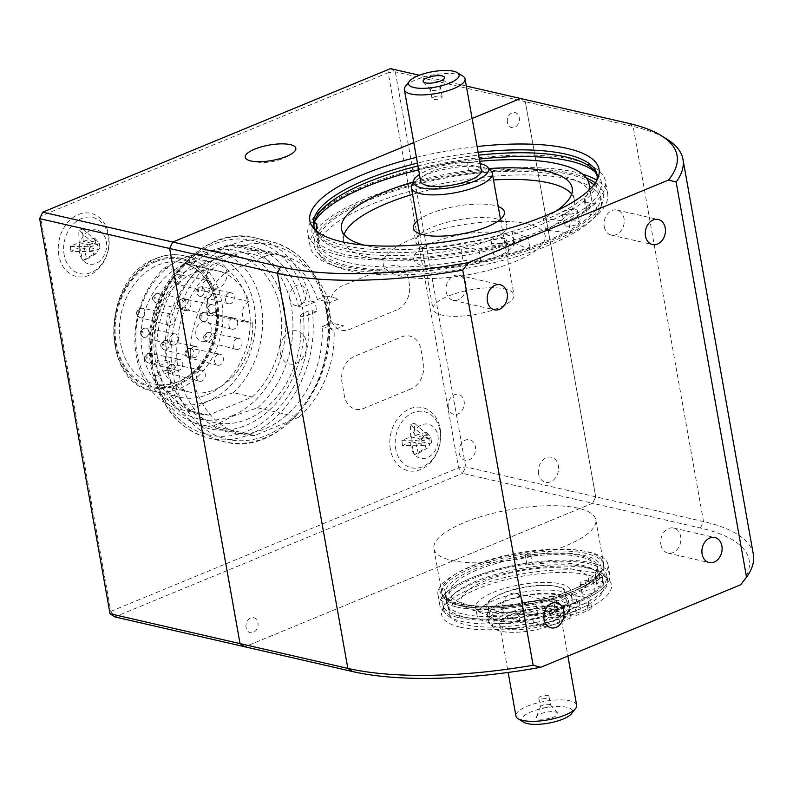 <?xml version="1.0" encoding="UTF-8"?>
<svg xmlns="http://www.w3.org/2000/svg" width="793" height="793" viewBox="0 0 793 793"><rect width="100%" height="100%" fill="white"/><g stroke="black" fill="none" stroke-linecap="round" stroke-linejoin="round"><path stroke-width="0.59" stroke-dasharray="3.96 2.97" d="M585.63 567.134A78.626 23.978 -10.1 0 0 497.479 573.845A78.626 23.978 -10.1 0 0 447.758 605.882A78.626 23.978 -10.1 0 0 464.698 617.053A78.626 23.978 -10.1 0 0 552.85 610.342A78.626 23.978 -10.1 0 0 602.571 578.305A78.626 23.978 -10.1 0 0 585.63 567.134M587.008 574.846A78.626 23.978 -10.1 0 0 498.856 581.547A78.626 23.978 -10.1 0 0 449.135 613.594A78.626 23.978 -10.1 0 0 466.076 624.755A78.626 23.978 -10.1 0 0 554.228 618.054A78.626 23.978 -10.1 0 0 603.949 586.017A78.626 23.978 -10.1 0 0 587.008 574.846M558.153 586.751A41.107 12.539 -10.1 0 0 501.176 593.977A41.107 12.539 -10.1 0 0 494.921 612.85A41.107 12.539 -10.1 0 0 551.908 605.634A41.107 12.539 -10.1 0 0 558.153 586.751M58.831 255.217A32.374 25.059 -77.1 0 1 78.319 214.586A32.374 25.059 -77.1 0 1 108.621 234.669A32.374 25.059 -77.1 0 1 89.133 275.3A32.374 25.059 -77.1 0 1 58.831 255.217M79.478 252.6A17.476 13.521 -77.1 0 1 90.005 230.674A17.476 13.521 -77.1 0 1 106.351 241.508A17.476 13.521 -77.1 0 1 95.834 263.445A17.476 13.521 -77.1 0 1 79.478 252.6M390.394 449.413A32.374 25.059 -77.1 0 1 409.882 408.782A32.374 25.059 -77.1 0 1 440.184 428.864A32.374 25.059 -77.1 0 1 420.696 469.496A32.374 25.059 -77.1 0 1 390.394 449.413M411.052 446.796A17.476 13.521 -77.1 0 1 421.569 424.87A17.476 13.521 -77.1 0 1 437.924 435.704A17.476 13.521 -77.1 0 1 427.407 457.63A17.476 13.521 -77.1 0 1 411.052 446.796M326.141 295.928L338.829 298.842L330.057 302.46L317.378 299.546L326.141 295.928L330.949 322.91L322.176 326.528A92.503 71.598 -77.1 0 1 223.745 430.777A92.503 71.598 -77.1 0 1 197.824 285.272A92.503 71.598 -77.1 0 1 317.378 299.546M322.176 326.528L334.864 329.442L343.637 325.824L330.949 322.91M628.334 123.282L633.141 126.474L525.333 101.692L595.712 496.805L525.333 101.692L520.525 98.501L525.333 101.692L395.33 71.816L388.203 72.718L390.513 68.624L395.33 71.816L465.709 466.918L462.616 473.371L592.619 503.248L595.712 496.805L465.709 466.918L458.582 467.82L462.616 473.371L114.836 616.914L110.812 611.373L40.433 216.261L388.203 72.718L458.582 467.82L110.812 611.373L110.029 613.732M753.35 554.426A231.249 70.508 -10.1 0 0 703.52 521.576L595.712 496.805L592.619 503.248L244.849 646.801L592.619 503.248L700.427 528.029A226.114 68.941 169.9 0 1 741.306 583.965M466.343 86.05L419.319 75.246M472.122 118.484L413.777 142.562L472.122 118.484M451.633 560.373A82.224 25.069 -10.1 0 0 543.82 553.355A82.224 25.069 -10.1 0 0 595.811 519.851A82.224 25.069 -10.1 0 0 578.097 508.174A82.224 25.069 -10.1 0 0 485.911 515.182A82.224 25.069 -10.1 0 0 433.92 548.687A82.224 25.069 -10.1 0 0 451.633 560.373M459.702 605.664A82.224 25.069 -10.1 0 0 551.888 598.656A82.224 25.069 -10.1 0 0 603.879 565.141A82.224 25.069 -10.1 0 0 586.166 553.464A82.224 25.069 -10.1 0 0 493.98 560.482A82.224 25.069 -10.1 0 0 441.988 593.987A82.224 25.069 -10.1 0 0 459.702 605.664M456.54 606.972A86.338 26.328 -10.1 0 0 553.336 599.607A86.338 26.328 -10.1 0 0 607.934 564.428A86.338 26.328 -10.1 0 0 589.328 552.156A86.338 26.328 -10.1 0 0 492.532 559.521A86.338 26.328 -10.1 0 0 437.934 594.7A86.338 26.328 -10.1 0 0 456.54 606.972M458.433 617.569A86.338 26.328 -10.1 0 0 555.219 610.204A86.338 26.328 -10.1 0 0 609.817 575.024A86.338 26.328 -10.1 0 0 591.211 562.762A86.338 26.328 -10.1 0 0 494.426 570.127A86.338 26.328 -10.1 0 0 439.828 605.307A86.338 26.328 -10.1 0 0 458.433 617.569M460.237 627.174A86.219 26.288 -10.1 0 0 564.14 617.658A86.219 26.288 -10.1 0 0 609.103 580.159A86.219 26.288 -10.1 0 0 592.847 572.437A86.219 26.288 -10.1 0 0 503.684 577.8A86.219 26.288 -10.1 0 0 442.266 609.876A86.219 26.288 -10.1 0 0 460.237 627.174M589.705 568.561A83.255 25.386 169.9 0 1 605.406 576.015A83.255 25.386 169.9 0 1 607.646 580.387A83.255 25.386 169.9 0 1 555.001 614.307A83.255 25.386 169.9 0 1 461.655 621.405A83.255 25.386 169.9 0 1 443.723 609.579A83.255 25.386 169.9 0 1 444.308 604.712A83.255 25.386 169.9 0 1 503.605 573.745A83.255 25.386 169.9 0 1 589.705 568.561M460.802 616.587A83.255 25.386 -10.1 0 0 554.138 609.49A83.255 25.386 -10.1 0 0 606.784 575.569A83.255 25.386 -10.1 0 0 588.842 563.744A83.255 25.386 -10.1 0 0 495.506 570.841A83.255 25.386 -10.1 0 0 442.861 604.762A83.255 25.386 -10.1 0 0 460.802 616.587M502.821 609.896A12.847 9.942 102.9 0 0 509.83 618.342A12.847 9.942 102.9 0 0 522.587 601.748A12.847 9.942 102.9 0 0 515.579 593.303A12.847 9.942 102.9 0 0 502.821 609.896M660.906 544.652A12.847 9.942 102.9 0 0 667.904 553.098A12.847 9.942 102.9 0 0 680.662 536.494A12.847 9.942 102.9 0 0 673.663 528.059A12.847 9.942 102.9 0 0 660.906 544.652M604.256 226.639A12.847 9.942 102.9 0 0 611.254 235.085A12.847 9.942 102.9 0 0 624.012 218.481A12.847 9.942 102.9 0 0 617.013 210.036A12.847 9.942 102.9 0 0 604.256 226.639M446.181 291.883A12.847 9.942 102.9 0 0 453.18 300.329A12.847 9.942 102.9 0 0 465.937 283.725A12.847 9.942 102.9 0 0 458.939 275.29A12.847 9.942 102.9 0 0 446.181 291.883M315.872 230.545A143.89 43.873 -10.1 0 0 317.507 232.656A143.89 43.873 -10.1 0 0 344.648 245.552A143.89 43.873 -10.1 0 0 493.454 236.592A143.89 43.873 -10.1 0 0 595.94 183.064A143.89 43.873 -10.1 0 0 596.752 180.517M597.139 176.105A143.89 43.873 169.9 0 1 597.476 177.533A143.89 43.873 169.9 0 1 506.489 236.165A143.89 43.873 169.9 0 1 345.163 248.437A143.89 43.873 169.9 0 1 314.157 227.997A143.89 43.873 169.9 0 1 313.978 226.54M314.365 222.129A146.854 44.775 -10.1 0 0 313.136 224.746A146.854 44.775 -10.1 0 0 343.736 254.196A146.854 44.775 -10.1 0 0 520.714 237.999A146.854 44.775 -10.1 0 0 597.317 174.123A146.854 44.775 -10.1 0 0 595.246 172.091M479.349 159.076A146.854 44.775 -10.1 0 0 418.645 169.89M417.941 165.985A143.89 43.873 169.9 0 1 478.655 155.17M478.139 152.276A143.89 43.873 -10.1 0 0 417.425 163.09M416.404 157.361A146.854 44.775 169.9 0 1 477.118 146.546M700.427 528.029L703.52 521.576L633.141 126.474A231.249 70.508 169.9 0 1 667.032 139.231M280.306 352.835A16.96 13.124 -77.1 0 1 290.516 331.553A16.96 13.124 -77.1 0 1 306.385 342.07A16.96 13.124 -77.1 0 1 296.176 363.353A16.96 13.124 -77.1 0 1 280.306 352.835M246.098 627.659A7.712 5.967 -77.1 0 1 250.747 617.985A7.712 5.967 -77.1 0 1 257.953 622.763A7.712 5.967 -77.1 0 1 253.314 632.437A7.712 5.967 -77.1 0 1 246.098 627.659M507.411 122.538A7.712 5.967 -77.1 0 1 512.05 112.864A7.712 5.967 -77.1 0 1 519.266 117.642A7.712 5.967 -77.1 0 1 514.627 127.316A7.712 5.967 -77.1 0 1 507.411 122.538M459.206 453.309A10.537 8.158 -77.1 0 1 465.55 440.095A10.537 8.158 -77.1 0 1 475.404 446.628A10.537 8.158 -77.1 0 1 469.069 459.851A10.537 8.158 -77.1 0 1 459.206 453.309M289.96 298.674A10.537 8.158 -77.1 0 1 296.304 285.45A10.537 8.158 -77.1 0 1 306.157 291.993A10.537 8.158 -77.1 0 1 299.823 305.206A10.537 8.158 -77.1 0 1 289.96 298.674M448.313 407.632A10.279 7.96 -77.1 0 1 454.498 394.736A10.279 7.96 -77.1 0 1 464.113 401.109A10.279 7.96 -77.1 0 1 457.928 414.005A10.279 7.96 -77.1 0 1 448.313 407.632M396.956 309.865L349.525 329.432A20.559 15.91 -77.1 0 1 330.284 316.685L329.432 311.867A20.559 15.91 -77.1 0 1 341.803 286.075L389.224 266.498A20.559 15.91 -77.1 0 1 408.474 279.245L409.327 284.063A20.559 15.91 -77.1 0 1 396.956 309.865M411.032 388.887L363.61 408.454A20.559 15.91 -77.1 0 1 344.36 395.707L341.961 382.216A20.559 15.91 -77.1 0 1 354.332 356.414L401.764 336.847A20.559 15.91 -77.1 0 1 421.004 349.594L423.403 363.085A20.559 15.91 -77.1 0 1 411.032 388.887M538.586 473.827A12.847 9.942 -77.1 0 1 546.318 457.7A12.847 9.942 -77.1 0 1 558.351 465.669A12.847 9.942 -77.1 0 1 550.61 481.797A12.847 9.942 -77.1 0 1 538.586 473.827M207.023 279.632A12.847 9.942 -77.1 0 1 214.754 263.504A12.847 9.942 -77.1 0 1 226.778 271.474A12.847 9.942 -77.1 0 1 219.046 287.601A12.847 9.942 -77.1 0 1 207.023 279.632M595.295 182.896A146.854 44.775 169.9 0 1 602.452 202.949A146.854 44.775 169.9 0 1 497.845 257.586A146.854 44.775 169.9 0 1 345.966 266.726A146.854 44.775 169.9 0 1 318.271 253.572A146.854 44.775 169.9 0 1 394.864 189.696A146.854 44.775 169.9 0 1 571.842 173.498A146.854 44.775 169.9 0 1 586.384 178.038M349.108 270.601A143.89 43.873 -10.1 0 0 497.915 261.64A143.89 43.873 -10.1 0 0 600.41 208.113A143.89 43.873 -10.1 0 0 570.415 179.258A143.89 43.873 -10.1 0 0 397.015 195.128A143.89 43.873 -10.1 0 0 321.968 257.715A143.89 43.873 -10.1 0 0 349.108 270.601M340.484 255.544A151.086 46.063 -10.1 0 0 509.879 242.658A151.086 46.063 -10.1 0 0 605.416 181.091A151.086 46.063 -10.1 0 0 572.863 159.631A151.086 46.063 -10.1 0 0 403.468 172.517A151.086 46.063 -10.1 0 0 307.932 234.084A151.086 46.063 -10.1 0 0 340.484 255.544M315.713 230.307A151.086 46.063 -10.1 0 0 310.162 246.603A151.086 46.063 -10.1 0 0 342.715 268.074A151.086 46.063 -10.1 0 0 512.109 255.187A151.086 46.063 -10.1 0 0 607.646 193.621A151.086 46.063 -10.1 0 0 596.812 180.229M582.577 174.143A151.086 46.063 -10.1 0 0 575.094 172.15A151.086 46.063 -10.1 0 0 430.549 178.812A151.086 46.063 -10.1 0 0 316.298 229.583M422.431 247.337A46.252 14.105 -10.1 0 0 474.868 245.077A46.252 14.105 -10.1 0 0 506.846 225.49A46.252 14.105 -10.1 0 0 500.195 219.869A46.252 14.105 -10.1 0 0 447.748 222.129A46.252 14.105 -10.1 0 0 415.78 241.716A46.252 14.105 -10.1 0 0 422.431 247.337M417.296 220.96A46.252 14.105 169.9 0 1 455.985 206.309A46.252 14.105 169.9 0 1 497.786 206.378A46.252 14.105 169.9 0 1 498.252 206.547M593.957 184.729A143.89 43.873 169.9 0 1 518.107 251.014A143.89 43.873 169.9 0 1 337.937 262.85A143.89 43.873 169.9 0 1 384.783 194.116A143.89 43.873 169.9 0 1 579.871 177.374A143.89 43.873 169.9 0 1 588.109 180.913M519.455 609.44A38.143 11.627 169.9 0 1 567.253 614.615A38.143 11.627 169.9 0 1 540.489 628.71A38.143 11.627 169.9 0 1 493.444 627.769A38.143 11.627 169.9 0 1 519.455 609.44M540.449 624.636A41.107 12.539 -10.1 0 0 569.295 609.45A41.107 12.539 -10.1 0 0 569.592 607.051A41.107 12.539 -10.1 0 0 517.779 603.879A41.107 12.539 -10.1 0 0 488.637 621.464A41.107 12.539 -10.1 0 0 489.747 623.625A41.107 12.539 -10.1 0 0 540.449 624.636M516.58 597.129A41.107 12.539 169.9 0 1 568.383 600.301A41.107 12.539 169.9 0 1 539.25 617.896A41.107 12.539 169.9 0 1 487.437 614.724A41.107 12.539 169.9 0 1 516.58 597.129M521.467 611.294A30.838 9.397 169.9 0 1 560.324 613.673A30.838 9.397 169.9 0 1 538.477 626.857A30.838 9.397 169.9 0 1 499.62 624.487A30.838 9.397 169.9 0 1 521.467 611.294M576.64 705.215A30.838 9.397 -10.1 0 0 537.773 702.836A30.838 9.397 -10.1 0 0 515.926 716.029M523.608 722.185A25.693 7.831 169.9 0 1 540.053 708.952A25.693 7.831 169.9 0 1 564.943 706.92A25.693 7.831 169.9 0 1 571.545 713.641M550.144 718.19A10.894 3.321 169.9 0 1 536.484 716.713A10.894 3.321 169.9 0 1 544.137 712.689A10.894 3.321 169.9 0 1 557.568 712.966A10.894 3.321 169.9 0 1 550.144 718.19M546.892 707.396A5.135 1.566 169.9 0 1 540.41 706.999A5.135 1.566 169.9 0 1 540.449 706.702A5.135 1.566 169.9 0 1 544.057 704.799A5.135 1.566 169.9 0 1 550.392 704.927A5.135 1.566 169.9 0 1 550.53 705.195A5.135 1.566 169.9 0 1 546.892 707.396M545.297 698.435A5.135 1.566 169.9 0 1 538.814 698.038A5.135 1.566 169.9 0 1 542.462 695.838A5.135 1.566 169.9 0 1 548.934 696.234A5.135 1.566 169.9 0 1 545.297 698.435M480.161 163.636A38.143 11.627 -10.1 0 0 440.492 166.153A38.143 11.627 -10.1 0 0 419.457 174.45M411.686 185.403A41.107 12.539 169.9 0 1 440.531 170.217A41.107 12.539 169.9 0 1 491.234 171.238M405.411 86.397A30.838 9.397 169.9 0 1 426.198 76.445A30.838 9.397 169.9 0 1 462.934 76.148M420.657 181.191A30.838 9.397 169.9 0 1 442.504 167.997A30.838 9.397 169.9 0 1 481.361 170.376M434.088 87.468A5.135 1.566 -10.1 0 0 430.45 89.668A5.135 1.566 -10.1 0 0 430.589 89.936A5.135 1.566 -10.1 0 0 436.923 90.055A5.135 1.566 -10.1 0 0 440.531 88.162A5.135 1.566 -10.1 0 0 440.571 87.864A5.135 1.566 -10.1 0 0 434.088 87.468M435.684 96.429A5.135 1.566 -10.1 0 0 432.046 98.629A5.135 1.566 -10.1 0 0 438.519 99.026A5.135 1.566 -10.1 0 0 442.167 96.825A5.135 1.566 -10.1 0 0 435.684 96.429M462.16 291.646A41.107 12.539 169.9 0 1 513.973 294.818A41.107 12.539 169.9 0 1 484.83 312.402A41.107 12.539 169.9 0 1 433.018 309.23A41.107 12.539 169.9 0 1 462.16 291.646M515.599 588.981A39.055 11.905 169.9 0 1 564.814 591.994A39.055 11.905 169.9 0 1 537.139 608.697A39.055 11.905 169.9 0 1 487.913 605.683A39.055 11.905 169.9 0 1 515.599 588.981M517.145 597.654A39.055 11.905 169.9 0 1 566.361 600.658A39.055 11.905 169.9 0 1 538.685 617.37A39.055 11.905 169.9 0 1 489.459 614.357A39.055 11.905 169.9 0 1 517.145 597.654M185.512 299.655A5.65 4.371 -77.1 0 1 187.634 299.427A5.65 4.371 -77.1 0 1 190.905 304.472A5.65 4.371 -77.1 0 1 187.406 310.261A5.65 4.371 -77.1 0 1 185.106 310.44A5.65 4.371 -77.1 0 1 182.013 305.315A5.65 4.371 -77.1 0 1 185.512 299.655M154.873 298.337A0.714 0.555 -77.1 0 1 154.635 296.998A0.714 0.555 -77.1 0 1 154.873 298.337M205.783 280.732A5.65 4.371 -77.1 0 1 207.905 280.504A5.65 4.371 -77.1 0 1 211.176 285.549A5.65 4.371 -77.1 0 1 207.667 291.328A5.65 4.371 -77.1 0 1 205.367 291.517A5.65 4.371 -77.1 0 1 202.284 286.392A5.65 4.371 -77.1 0 1 205.783 280.732M175.134 279.414A0.714 0.555 -77.1 0 1 174.896 278.075A0.714 0.555 -77.1 0 1 175.134 279.414M210.462 304.978A5.65 4.371 -77.1 0 1 212.583 304.75A5.65 4.371 -77.1 0 1 215.855 309.795A5.65 4.371 -77.1 0 1 212.346 315.574A5.65 4.371 -77.1 0 1 210.046 315.763A5.65 4.371 -77.1 0 1 206.963 310.638A5.65 4.371 -77.1 0 1 210.462 304.978M179.813 303.66A0.714 0.555 -77.1 0 1 179.575 302.321A0.714 0.555 -77.1 0 1 179.813 303.66M228.89 292.974A5.65 4.371 -77.1 0 1 231.011 292.746A5.65 4.371 -77.1 0 1 234.282 297.791A5.65 4.371 -77.1 0 1 230.783 303.57A5.65 4.371 -77.1 0 1 228.483 303.759A5.65 4.371 -77.1 0 1 225.39 298.634A5.65 4.371 -77.1 0 1 228.89 292.974M198.25 291.655A0.714 0.555 -77.1 0 1 198.012 290.317A0.714 0.555 -77.1 0 1 198.25 291.655M232.339 318.389A5.65 4.371 -77.1 0 1 234.46 318.162A5.65 4.371 -77.1 0 1 237.731 323.207A5.65 4.371 -77.1 0 1 234.222 328.986A5.65 4.371 -77.1 0 1 231.923 329.174A5.65 4.371 -77.1 0 1 228.84 324.05A5.65 4.371 -77.1 0 1 232.339 318.389M201.69 317.071A0.714 0.555 -77.1 0 1 201.452 315.733A0.714 0.555 -77.1 0 1 201.69 317.071M236.661 338.601A5.65 4.371 -77.1 0 1 238.782 338.373A5.65 4.371 -77.1 0 1 242.053 343.419A5.65 4.371 -77.1 0 1 238.544 349.207A5.65 4.371 -77.1 0 1 236.245 349.386A5.65 4.371 -77.1 0 1 233.162 344.261A5.65 4.371 -77.1 0 1 236.661 338.601M206.011 337.283A0.714 0.555 -77.1 0 1 205.774 335.945A0.714 0.555 -77.1 0 1 206.011 337.283M218.006 354.441A5.65 4.371 -77.1 0 1 220.127 354.213A5.65 4.371 -77.1 0 1 223.398 359.259A5.65 4.371 -77.1 0 1 219.899 365.038A5.65 4.371 -77.1 0 1 217.599 365.226A5.65 4.371 -77.1 0 1 214.506 360.101A5.65 4.371 -77.1 0 1 218.006 354.441M187.366 353.123A0.714 0.555 -77.1 0 1 187.128 351.785A0.714 0.555 -77.1 0 1 187.366 353.123M199.935 370.48A5.65 4.371 -77.1 0 1 202.056 370.252A5.65 4.371 -77.1 0 1 205.328 375.297A5.65 4.371 -77.1 0 1 201.828 381.076A5.65 4.371 -77.1 0 1 199.519 381.264A5.65 4.371 -77.1 0 1 196.436 376.14A5.65 4.371 -77.1 0 1 199.935 370.48M169.296 369.161A0.714 0.555 -77.1 0 1 169.058 367.823A0.714 0.555 -77.1 0 1 169.296 369.161M193.71 346.65A5.65 4.371 -77.1 0 1 195.831 346.422A5.65 4.371 -77.1 0 1 199.102 351.468A5.65 4.371 -77.1 0 1 195.593 357.256A5.65 4.371 -77.1 0 1 193.294 357.435A5.65 4.371 -77.1 0 1 190.211 352.31A5.65 4.371 -77.1 0 1 193.71 346.65M173.261 334.19A5.65 4.371 -77.1 0 1 175.382 333.962A5.65 4.371 -77.1 0 1 178.653 339.007A5.65 4.371 -77.1 0 1 175.154 344.786A5.65 4.371 -77.1 0 1 172.854 344.975A5.65 4.371 -77.1 0 1 169.761 339.85A5.65 4.371 -77.1 0 1 173.261 334.19M142.621 332.872A0.714 0.555 -77.1 0 1 142.383 331.533A0.714 0.555 -77.1 0 1 142.621 332.872M177.414 359.536A5.65 4.371 -77.1 0 1 179.535 359.308A5.65 4.371 -77.1 0 1 182.806 364.354A5.65 4.371 -77.1 0 1 179.307 370.133A5.65 4.371 -77.1 0 1 177.008 370.321A5.65 4.371 -77.1 0 1 173.915 365.196A5.65 4.371 -77.1 0 1 177.414 359.536M146.774 358.218A0.714 0.555 -77.1 0 1 146.536 356.88A0.714 0.555 -77.1 0 1 146.774 358.218M169.553 314.365A5.65 4.371 -77.1 0 1 171.675 314.137A5.65 4.371 -77.1 0 1 174.946 319.192A5.65 4.371 -77.1 0 1 171.447 324.971A5.65 4.371 -77.1 0 1 169.137 325.16A5.65 4.371 -77.1 0 1 166.054 320.025A5.65 4.371 -77.1 0 1 169.553 314.365M189.923 392.148L154.407 383.99A62.181 48.135 -77.1 0 0 178.722 381.691A62.181 48.135 -77.1 0 0 217.242 314.563L252.759 322.731A62.181 48.135 -77.1 0 1 214.229 389.849A62.181 48.135 -77.1 0 1 189.923 392.148A62.181 48.135 -77.1 0 1 154.952 336.173A62.181 48.135 -77.1 0 1 193.462 273.248A62.181 48.135 -77.1 0 1 217.778 270.948A62.181 48.135 -77.1 0 1 248.982 301.548L213.476 293.39A11.31 8.753 102.9 0 0 206.864 304.909A11.31 8.753 102.9 0 0 213.228 314.831A11.31 8.753 102.9 0 0 217.242 314.563L216.509 311.976A9.248 7.157 -77.1 0 1 216.033 312.194A9.248 7.157 -77.1 0 1 207.379 306.455A9.248 7.157 -77.1 0 1 212.94 294.847A9.248 7.157 -77.1 0 1 213.426 294.669A62.964 48.74 -77.1 0 1 216.509 311.976L216.598 313.572M216.539 312.878C218.303 341.981 200.619 373.106 178.058 381.73C170.029 384.992 162.139 385.735 154.407 383.99A62.181 48.135 -77.1 0 1 119.436 328.005A62.181 48.135 -77.1 0 1 157.946 265.08A62.181 48.135 -77.1 0 1 182.261 262.78C196.634 266.408 206.904 276.727 213.079 293.727L213.426 294.669M184.016 264.604A69.378 53.706 102.9 0 0 141.045 334.815A69.378 53.706 102.9 0 0 180.061 397.263A69.378 53.706 102.9 0 0 207.191 394.696A69.378 53.706 102.9 0 0 250.162 324.496A69.378 53.706 102.9 0 0 211.146 262.037A69.378 53.706 102.9 0 0 184.016 264.604M232.22 415.701A86.338 66.83 -77.1 0 1 151.404 362.153A86.338 66.83 -77.1 0 1 203.385 253.81A86.338 66.83 -77.1 0 1 284.191 307.347A86.338 66.83 -77.1 0 1 232.22 415.701M213.386 426.029L232.617 416.256L257.556 407.8L298.783 417.277L254.612 435.506L213.386 426.029A91.473 70.805 102.9 0 1 200.48 424.632L241.696 434.108A91.473 70.805 -77.1 0 1 190.746 366.029A91.473 70.805 -77.1 0 1 225.599 272.643L269.769 254.414L228.553 244.938L203.613 253.393L184.382 263.167A91.473 70.805 102.9 0 0 149.52 356.553A91.473 70.805 102.9 0 0 200.48 424.632M184.382 263.167L225.599 272.643M254.612 435.506A91.473 70.805 -77.1 0 1 241.696 434.108M269.769 254.414A91.473 70.805 -77.1 0 1 282.685 255.812A91.473 70.805 -77.1 0 1 329.036 302.113L326.597 301.816L325.17 304.829A91.473 70.805 -77.1 0 1 328.778 325.09L331.543 329.62L334.091 330.542A91.473 70.805 -77.1 0 1 298.783 417.277M257.556 407.8A91.473 70.805 102.9 0 0 292.419 314.415A91.473 70.805 102.9 0 0 241.459 246.336A91.473 70.805 102.9 0 0 228.553 244.938M208.638 415.086L189.616 410.715L208.301 400.961L233.34 392.674L252.362 397.045L208.638 415.086A81.193 62.855 102.9 0 1 199.608 413.887A81.193 62.855 102.9 0 1 154.536 354.957A81.193 62.855 102.9 0 1 183.233 272.465L226.957 254.414L207.935 250.043L182.905 258.34L164.21 268.093A81.193 62.855 102.9 0 0 135.514 350.575A81.193 62.855 102.9 0 0 180.586 409.515A81.193 62.855 102.9 0 0 189.616 410.715M208.301 400.961A76.059 58.87 -77.1 0 1 137.11 353.797A76.059 58.87 -77.1 0 1 182.905 258.34A76.059 58.87 -77.1 0 1 254.097 305.513A76.059 58.87 -77.1 0 1 208.301 400.961M164.21 268.093L183.233 272.465M252.362 397.045A81.193 62.855 102.9 0 0 281.059 314.553A81.193 62.855 102.9 0 0 235.987 255.624A81.193 62.855 102.9 0 0 226.957 254.414M233.34 392.674A81.193 62.855 102.9 0 0 262.037 310.182A81.193 62.855 102.9 0 0 216.965 251.252A81.193 62.855 102.9 0 0 207.935 250.043M248.982 301.548A11.31 8.753 102.9 0 0 242.371 313.066A11.31 8.753 102.9 0 0 248.734 322.989A11.31 8.753 102.9 0 0 252.759 322.731M205.565 341.188A10.279 7.96 -77.1 0 1 195.94 334.805A10.279 7.96 -77.1 0 1 202.136 321.908A10.279 7.96 -77.1 0 1 211.751 328.282A10.279 7.96 -77.1 0 1 205.565 341.188M95.467 243.054L99.968 248.169L99.343 243.273L94.833 238.148A56.68 9.873 -100.2 0 0 95.14 240.586A56.68 9.873 -100.2 0 0 95.467 243.054A57.512 15.691 -7.3 0 0 83.889 246.226L98.193 249.517L97.38 252.987L93.386 254.345L94.198 250.866L79.895 247.585A57.512 15.691 -7.3 0 0 70.964 251.361L89.827 251.609L89.193 246.712L93.564 245.969L79.26 242.678A57.512 15.691 -7.3 0 0 70.329 246.454L89.193 246.712M63.896 253.116A28.776 22.273 102.9 0 0 89.797 272.99A28.776 22.273 102.9 0 0 108.631 237.94A28.776 22.273 102.9 0 0 82.72 218.065A28.776 22.273 102.9 0 0 63.896 253.116M70.329 246.454A56.68 48.343 -124.9 0 0 70.597 248.913A56.68 48.343 -124.9 0 0 70.964 251.361M83.889 246.226A57.512 32.86 71.3 0 0 86.833 259.123A56.68 5.333 -22.5 0 1 82.839 260.471A57.512 32.86 71.3 0 1 79.895 247.585M79.26 242.678A57.512 32.86 71.3 0 1 78.963 230.396L91.78 241.895L93.564 245.969M82.958 229.038L95.775 240.537L97.559 244.611L83.255 241.32A57.512 32.86 71.3 0 1 82.958 229.038A56.68 33.137 11.4 0 0 78.963 230.396M91.78 241.895L95.775 240.537M99.343 243.273L97.559 244.611M94.833 238.148A57.512 15.691 -7.3 0 0 83.255 241.32M82.839 260.471L93.386 254.345M86.833 259.123L97.38 252.987M99.968 248.169L98.193 249.517M89.827 251.609L94.198 250.866M573.319 589.298A82.224 25.069 169.9 0 1 489.519 606.179A82.224 25.069 169.9 0 1 441.642 592.054A82.224 25.069 169.9 0 1 471.855 565.974A82.224 25.069 169.9 0 1 555.665 549.093A82.224 25.069 169.9 0 1 603.542 563.218A82.224 25.069 169.9 0 1 573.319 589.298M569.087 591.092A74.512 22.719 169.9 0 1 465.798 604.177A74.512 22.719 169.9 0 1 477.128 569.959A74.512 22.719 169.9 0 1 580.407 556.874A74.512 22.719 169.9 0 1 569.087 591.092M312.224 310.658L316.665 311.679A102.783 79.558 102.9 0 0 315.921 306.812A102.783 79.558 102.9 0 0 314.97 302.034L310.539 301.013A102.783 79.558 102.9 0 0 255.405 237.94A102.783 79.558 102.9 0 0 152.543 365.553L156.984 366.574A102.783 79.558 102.9 0 0 157.728 371.441A102.783 79.558 102.9 0 0 158.669 376.219L154.238 375.198A102.783 79.558 102.9 0 0 209.362 438.271A102.783 79.558 102.9 0 0 312.224 310.658L307.952 311.193L303.134 313.156L300.19 315.981A86.338 66.83 -77.1 0 1 247.218 419.289A86.338 66.83 -77.1 0 1 167.541 370.172L159.522 371.828A93.455 72.341 102.9 0 0 245.86 425.395A93.455 72.341 102.9 0 0 303.134 313.156M326.23 310.697A99.7 77.169 102.9 0 0 233.102 248.467A99.7 77.169 102.9 0 0 172.785 373.384A99.7 77.169 102.9 0 0 265.913 435.625A99.7 77.169 102.9 0 0 326.23 310.697M165.856 360.518A86.338 66.83 -77.1 0 1 218.818 257.21A86.338 66.83 -77.1 0 1 298.495 306.336L301.449 303.511A93.455 72.341 102.9 0 0 215.111 249.944A93.455 72.341 102.9 0 0 157.827 362.183L165.856 360.518L169.652 361.4L156.984 366.574M169.652 361.4A86.338 66.83 102.9 0 0 171.347 371.045L158.669 376.219M157.827 362.183L153.019 364.146L152.543 365.553L151.879 365.107C140.341 296.76 200.381 222.228 255.405 237.94L270.631 241.439A102.783 79.558 -77.1 0 1 326.696 309.29A102.783 79.558 -77.1 0 1 224.578 441.77A102.783 79.558 -77.1 0 1 168.512 373.919A102.783 79.558 -77.1 0 1 270.631 241.439C300.844 249.904 319.757 272.673 327.36 309.726C342.229 378.836 281.198 458.067 224.578 441.77L209.362 438.271C180.705 430.421 162.109 409.257 153.574 374.772L154.238 375.198L154.704 373.79L159.522 371.828M301.449 303.511L306.257 301.548L310.539 301.013M314.97 302.034L302.302 307.208L298.495 306.336M316.665 311.679L303.987 316.853A86.338 66.83 102.9 0 0 302.302 307.208M300.19 315.981L303.987 316.853M171.347 371.045L167.541 370.172M450.265 277.282A82.224 25.069 169.9 0 1 384.367 258.468A82.224 25.069 169.9 0 1 478.189 222.684A82.224 25.069 169.9 0 1 544.087 241.498A82.224 25.069 169.9 0 1 450.265 277.282M455.499 267.043A51.386 15.672 169.9 0 1 414.313 255.287A51.386 15.672 169.9 0 1 472.955 232.924A51.386 15.672 169.9 0 1 514.142 244.68A51.386 15.672 169.9 0 1 455.499 267.043M556.547 617.35A6.166 1.883 169.9 0 1 558.044 618.262A6.166 1.883 169.9 0 1 554.267 620.741A6.166 1.883 169.9 0 1 547.408 621.335A6.166 1.883 169.9 0 1 545.901 620.423A6.166 1.883 169.9 0 1 549.688 617.945A6.166 1.883 169.9 0 1 556.547 617.35M555.179 609.639A6.166 1.883 169.9 0 1 556.676 610.551A6.166 1.883 169.9 0 1 552.899 613.029A6.166 1.883 169.9 0 1 546.03 613.623A6.166 1.883 169.9 0 1 544.533 612.711A6.166 1.883 169.9 0 1 548.31 610.233A6.166 1.883 169.9 0 1 555.179 609.639M578.959 607.577A6.166 1.883 169.9 0 1 580.456 608.489A6.166 1.883 169.9 0 1 576.68 610.967A6.166 1.883 169.9 0 1 569.81 611.562A6.166 1.883 169.9 0 1 568.313 610.65A6.166 1.883 169.9 0 1 572.09 608.172A6.166 1.883 169.9 0 1 578.959 607.577M577.582 599.865A6.166 1.883 169.9 0 1 579.088 600.787A6.166 1.883 169.9 0 1 575.302 603.255A6.166 1.883 169.9 0 1 568.442 603.86A6.166 1.883 169.9 0 1 566.945 602.948A6.166 1.883 169.9 0 1 570.722 600.47A6.166 1.883 169.9 0 1 577.582 599.865M555.318 611.125L549.678 613.584L571.049 617.787L559.61 622.773A10.279 3.132 169.9 0 1 545.316 624.785L533.421 622.436A20.559 6.265 -10.1 0 0 520.089 622.446A48.304 14.73 169.9 0 1 488.746 622.465A48.304 14.73 169.9 0 1 477.019 615.328A48.304 14.73 169.9 0 1 506.608 595.91A48.304 14.73 169.9 0 1 560.393 591.241A48.304 14.73 169.9 0 1 572.13 598.378A48.304 14.73 169.9 0 1 572.169 599.746A20.559 6.265 -10.1 0 0 572.179 600.331A20.559 6.265 -10.1 0 0 577.175 603.374L589.06 605.713A10.279 3.132 169.9 0 1 591.558 607.23A10.279 3.132 169.9 0 1 588.119 610.352L576.689 615.328L555.318 611.125L553.94 603.414L575.312 607.626L576.689 615.328M549.678 613.584L548.3 605.872L569.671 610.085L558.242 615.061A10.279 3.132 169.9 0 1 543.939 617.073L532.053 614.734A20.559 6.265 -10.1 0 0 518.721 614.744A48.304 14.73 169.9 0 1 487.378 614.763A48.304 14.73 169.9 0 1 475.641 607.616A48.304 14.73 169.9 0 1 505.23 588.208A48.304 14.73 169.9 0 1 559.025 583.529A48.304 14.73 169.9 0 1 570.762 590.676A48.304 14.73 169.9 0 1 570.791 592.044A20.559 6.265 -10.1 0 0 570.811 592.619A20.559 6.265 -10.1 0 0 575.807 595.662L587.692 598.001A10.279 3.132 169.9 0 1 590.19 599.518A10.279 3.132 169.9 0 1 586.741 602.64L575.312 607.626M571.049 617.787L569.671 610.085M524.986 553.692L526.701 563.327A6.681 2.032 -10.1 0 1 526.691 563.169L524.976 553.534A6.681 2.032 -10.1 0 0 524.986 553.692A6.681 2.032 -10.1 0 0 530.616 554.713A79.459 24.226 169.9 0 1 580.456 555.625A79.459 24.226 169.9 0 1 597.585 566.916A79.459 24.226 169.9 0 1 595.493 574.37L597.208 584.015A11.558 3.529 169.9 0 0 596.901 585.095A11.558 3.529 169.9 0 0 604.147 587.068A86.338 26.328 169.9 0 1 588.812 597.466L572.814 595.642A64.748 19.746 -10.1 0 0 544.474 567.947A64.748 19.746 -10.1 0 0 461.268 602.293A64.748 19.746 -10.1 0 0 555.516 602.779L565.756 606.982A86.338 26.328 -10.1 0 1 537.763 614.466A11.558 3.529 -10.1 0 0 526.274 613.286A79.459 24.226 -10.1 0 1 463.647 614.188A79.459 24.226 -10.1 0 1 446.518 602.898A79.459 24.226 -10.1 0 1 446.618 599.726A6.681 2.032 169.9 0 0 446.628 599.458A6.681 2.032 169.9 0 0 441.334 598.398L439.619 588.763A6.681 2.032 169.9 0 1 444.913 589.823A6.681 2.032 169.9 0 1 444.903 590.091A79.459 24.226 -10.1 0 0 444.804 593.263A79.459 24.226 -10.1 0 0 461.922 604.553A79.459 24.226 -10.1 0 0 524.55 603.651L526.274 613.286M526.701 563.327A6.681 2.032 -10.1 0 0 532.331 564.348A79.459 24.226 169.9 0 1 582.171 565.26A79.459 24.226 169.9 0 1 599.3 576.551A79.459 24.226 169.9 0 1 597.208 584.015M543.611 610.551A6.681 2.032 -10.1 0 0 551.105 609.986A6.681 2.032 -10.1 0 0 555.328 607.26A6.681 2.032 -10.1 0 0 553.891 606.318A6.681 2.032 -10.1 0 0 546.397 606.883A6.681 2.032 -10.1 0 0 542.174 609.609A6.681 2.032 -10.1 0 0 543.611 610.551M541.897 600.916A6.681 2.032 -10.1 0 0 549.39 600.351A6.681 2.032 -10.1 0 0 553.613 597.625A6.681 2.032 -10.1 0 0 552.176 596.673A6.681 2.032 -10.1 0 0 544.682 597.248A6.681 2.032 -10.1 0 0 540.459 599.964A6.681 2.032 -10.1 0 0 541.897 600.916M583.351 594.155A6.681 2.032 169.9 0 1 581.913 593.204A6.681 2.032 169.9 0 1 586.136 590.478A6.681 2.032 169.9 0 1 593.63 589.913A6.681 2.032 169.9 0 1 595.067 590.864A6.681 2.032 169.9 0 1 590.844 593.58A6.681 2.032 169.9 0 1 583.351 594.155M581.636 584.51A6.681 2.032 169.9 0 1 580.198 583.569A6.681 2.032 169.9 0 1 584.421 580.843A6.681 2.032 169.9 0 1 591.915 580.278A6.681 2.032 169.9 0 1 593.352 581.219A6.681 2.032 169.9 0 1 589.13 583.945A6.681 2.032 169.9 0 1 581.636 584.51M537.763 614.466L536.038 604.831A11.558 3.529 -10.1 0 0 524.55 603.651M595.493 574.37A11.558 3.529 169.9 0 0 595.186 575.46A11.558 3.529 169.9 0 0 602.432 577.433L604.147 587.068M526.691 563.169A86.338 26.328 -10.1 0 0 441.334 598.398M344.093 234.599A117.166 35.725 169.9 0 0 343.557 240.656A117.166 35.725 169.9 0 0 368.626 257.259A117.166 35.725 169.9 0 0 514.211 243.015L512.149 231.447A117.166 35.725 169.9 0 1 366.564 245.701A117.166 35.725 169.9 0 1 364.156 245.106M412.994 182.093A117.166 35.725 169.9 0 1 488.865 168.572M412.568 194.384A117.166 35.725 169.9 0 1 493.514 179.971M316.883 224.419L318.945 235.987A142.324 43.397 -10.1 0 0 318.528 242.579A142.324 43.397 -10.1 0 0 348.989 262.751A142.324 43.397 -10.1 0 0 463.053 260.907L460.991 249.339A18.031 5.501 -10.1 0 1 479.131 251.153A151.086 46.063 -10.1 0 0 528.158 238.078L512.149 231.447M318.528 242.579L316.476 231.07A142.324 43.397 -10.1 0 0 346.928 251.183A142.324 43.397 -10.1 0 0 460.991 249.339M314.216 222.803A7.712 2.349 169.9 0 0 310.816 222.843A151.086 46.063 169.9 0 1 460.475 161.257A7.712 2.349 -10.1 0 0 467.097 162.605L469.159 174.173A142.324 43.397 169.9 0 1 560.75 175.61A142.324 43.397 169.9 0 1 591.201 195.772A142.324 43.397 169.9 0 1 586.879 209.947L584.828 198.379A142.324 43.397 169.9 0 0 588.872 190.28M575.668 209.53A7.712 2.349 169.9 0 1 577.314 210.621A7.712 2.349 169.9 0 1 572.427 213.763A7.712 2.349 169.9 0 1 563.783 214.417A7.712 2.349 169.9 0 1 562.138 213.327A7.712 2.349 169.9 0 1 567.025 210.185A7.712 2.349 169.9 0 1 575.668 209.53M577.72 221.098A7.712 2.349 169.9 0 1 579.376 222.189A7.712 2.349 169.9 0 1 574.489 225.331A7.712 2.349 169.9 0 1 565.845 225.985A7.712 2.349 169.9 0 1 564.2 224.885A7.712 2.349 169.9 0 1 569.077 221.743A7.712 2.349 169.9 0 1 577.72 221.098M504.972 238.624A7.712 2.349 -10.1 0 0 496.329 239.268A7.712 2.349 -10.1 0 0 491.442 242.42A7.712 2.349 -10.1 0 0 493.097 243.51A7.712 2.349 -10.1 0 0 501.741 242.856A7.712 2.349 -10.1 0 0 506.618 239.714A7.712 2.349 -10.1 0 0 504.972 238.624M507.034 250.182A7.712 2.349 -10.1 0 0 498.391 250.836A7.712 2.349 -10.1 0 0 493.504 253.978A7.712 2.349 -10.1 0 0 495.149 255.068A7.712 2.349 -10.1 0 0 503.803 254.424A7.712 2.349 -10.1 0 0 508.68 251.282A7.712 2.349 -10.1 0 0 507.034 250.182M467.097 162.605A142.324 43.397 169.9 0 1 479.745 161.276M586.334 211.741L584.272 200.173A18.031 5.501 169.9 0 0 595.543 203.256L597.605 214.814A18.031 5.501 169.9 0 1 586.334 211.741A18.031 5.501 169.9 0 1 586.879 209.947M584.272 200.173A18.031 5.501 169.9 0 1 584.828 198.379M543.502 218.551L568.591 221.445L570.653 233.013L545.564 230.109L543.502 218.551A117.166 35.725 169.9 0 0 556.458 210.859M514.211 243.015L530.22 249.646L528.158 238.078M463.053 260.907A18.031 5.501 -10.1 0 1 481.192 262.721L479.131 251.153M595.543 203.256A151.086 46.063 169.9 0 1 568.591 221.445M571.664 194.067A117.166 35.725 169.9 0 1 574.261 199.568A117.166 35.725 169.9 0 1 545.564 230.109M427.031 437.25L431.541 442.365L430.906 437.458L426.406 432.344A56.68 9.873 -100.2 0 0 426.703 434.782A56.68 9.873 -100.2 0 0 427.031 437.25A57.512 15.691 -7.3 0 0 415.453 440.422L429.766 443.703L428.954 447.183L418.407 453.309A56.68 5.333 -22.5 0 1 414.412 454.667A57.512 32.86 71.3 0 1 411.458 441.77A57.512 15.691 -7.3 0 0 402.527 445.557L421.39 445.805L420.766 440.898L425.137 440.155L410.833 436.874A57.512 15.691 -7.3 0 0 401.902 440.65L420.766 440.898M395.459 447.302A28.776 22.273 102.9 0 0 421.37 467.176A28.776 22.273 102.9 0 0 440.194 432.135A28.776 22.273 102.9 0 0 414.293 412.261A28.776 22.273 102.9 0 0 395.459 447.302M401.902 440.65A56.68 48.343 -124.9 0 0 402.16 443.099A56.68 48.343 -124.9 0 0 402.527 445.557M418.407 453.309A57.512 32.86 71.3 0 1 415.453 440.422M411.458 441.77L425.772 445.061L424.959 448.541L414.412 454.667M410.833 436.874A57.512 32.86 71.3 0 1 410.526 424.582L423.353 436.081L425.137 440.155M414.521 423.234L427.348 434.733L429.132 438.807L414.828 435.516A57.512 32.86 71.3 0 1 414.521 423.234A56.68 33.137 11.4 0 0 410.526 424.582M423.353 436.081L427.348 434.733M430.906 437.458L429.132 438.807M426.406 432.344A57.512 15.691 -7.3 0 0 414.828 435.516M431.541 442.365L429.766 443.703M421.39 445.805L425.772 445.061M158.055 302.767A4.827 3.737 102.9 0 0 161.038 297.831A4.827 3.737 102.9 0 0 158.253 293.519A4.827 3.737 102.9 0 0 156.439 293.717A4.827 3.737 102.9 0 0 153.455 298.545A4.827 3.737 102.9 0 0 156.082 302.926A4.827 3.737 102.9 0 0 158.055 302.767M178.316 283.844A4.827 3.737 102.9 0 0 181.31 278.908A4.827 3.737 102.9 0 0 178.514 274.596A4.827 3.737 102.9 0 0 176.7 274.794A4.827 3.737 102.9 0 0 173.717 279.622A4.827 3.737 102.9 0 0 176.353 284.003A4.827 3.737 102.9 0 0 178.316 283.844M182.995 308.09A4.827 3.737 102.9 0 0 185.988 303.154A4.827 3.737 102.9 0 0 183.193 298.842A4.827 3.737 102.9 0 0 181.379 299.04A4.827 3.737 102.9 0 0 178.395 303.868A4.827 3.737 102.9 0 0 181.032 308.249A4.827 3.737 102.9 0 0 182.995 308.09M201.422 296.086A4.827 3.737 102.9 0 0 204.416 291.15A4.827 3.737 102.9 0 0 201.62 286.838A4.827 3.737 102.9 0 0 199.816 287.036A4.827 3.737 102.9 0 0 196.823 291.864A4.827 3.737 102.9 0 0 199.459 296.245A4.827 3.737 102.9 0 0 201.422 296.086M204.872 321.502A4.827 3.737 102.9 0 0 207.865 316.566A4.827 3.737 102.9 0 0 205.07 312.254A4.827 3.737 102.9 0 0 203.256 312.452A4.827 3.737 102.9 0 0 200.272 317.279A4.827 3.737 102.9 0 0 202.909 321.661A4.827 3.737 102.9 0 0 204.872 321.502M209.193 341.714A4.827 3.737 102.9 0 0 212.187 336.777A4.827 3.737 102.9 0 0 209.392 332.465A4.827 3.737 102.9 0 0 207.578 332.663A4.827 3.737 102.9 0 0 204.594 337.491A4.827 3.737 102.9 0 0 207.231 341.872A4.827 3.737 102.9 0 0 209.193 341.714M190.548 357.554A4.827 3.737 102.9 0 0 193.532 352.617A4.827 3.737 102.9 0 0 190.736 348.305A4.827 3.737 102.9 0 0 188.932 348.504A4.827 3.737 102.9 0 0 185.939 353.331A4.827 3.737 102.9 0 0 188.575 357.712A4.827 3.737 102.9 0 0 190.548 357.554M172.468 373.592A4.827 3.737 102.9 0 0 175.461 368.656A4.827 3.737 102.9 0 0 172.666 364.344A4.827 3.737 102.9 0 0 170.862 364.542A4.827 3.737 102.9 0 0 167.868 369.369A4.827 3.737 102.9 0 0 170.505 373.751A4.827 3.737 102.9 0 0 172.468 373.592M166.243 349.763A4.827 3.737 102.9 0 0 169.236 344.826A4.827 3.737 102.9 0 0 166.441 340.514A4.827 3.737 102.9 0 0 164.627 340.712A4.827 3.737 102.9 0 0 161.643 345.54A4.827 3.737 102.9 0 0 164.28 349.921A4.827 3.737 102.9 0 0 166.243 349.763M163.061 345.332A0.714 0.555 -77.1 0 1 162.823 343.993A0.714 0.555 -77.1 0 1 163.061 345.332M145.803 337.303A4.827 3.737 102.9 0 0 148.787 332.366A4.827 3.737 102.9 0 0 146.001 328.054A4.827 3.737 102.9 0 0 144.187 328.252A4.827 3.737 102.9 0 0 141.204 333.08A4.827 3.737 102.9 0 0 143.83 337.461A4.827 3.737 102.9 0 0 145.803 337.303M149.956 362.649A4.827 3.737 102.9 0 0 152.94 357.712A4.827 3.737 102.9 0 0 150.155 353.4A4.827 3.737 102.9 0 0 148.341 353.599A4.827 3.737 102.9 0 0 145.357 358.426A4.827 3.737 102.9 0 0 147.984 362.807A4.827 3.737 102.9 0 0 149.956 362.649M142.086 317.478A4.827 3.737 102.9 0 0 145.079 312.541A4.827 3.737 102.9 0 0 142.284 308.229A4.827 3.737 102.9 0 0 140.48 308.427A4.827 3.737 102.9 0 0 137.486 313.265A4.827 3.737 102.9 0 0 140.123 317.636A4.827 3.737 102.9 0 0 142.086 317.478M138.914 313.057A0.714 0.555 -77.1 0 1 138.666 311.708A0.714 0.555 -77.1 0 1 138.914 313.057M217.778 270.948L182.261 262.78A62.181 48.135 -77.1 0 1 213.476 293.39M155.527 261.749A65.264 50.524 102.9 0 0 116.244 343.666A65.264 50.524 102.9 0 0 177.335 384.139A65.264 50.524 102.9 0 0 216.618 302.232A65.264 50.524 102.9 0 0 155.527 261.749M177.503 385.101A66.295 51.317 -77.1 0 1 115.451 343.993A66.295 51.317 -77.1 0 1 155.359 260.788A66.295 51.317 -77.1 0 1 217.411 301.905A66.295 51.317 -77.1 0 1 177.503 385.101M156.746 258.34A69.378 53.706 102.9 0 0 113.776 328.54A69.378 53.706 102.9 0 0 152.791 390.999A69.378 53.706 102.9 0 0 179.922 388.431A69.378 53.706 102.9 0 0 222.892 318.231A69.378 53.706 102.9 0 0 183.877 255.772A69.378 53.706 102.9 0 0 156.746 258.34M571.941 591.756A79.141 24.127 169.9 0 1 462.25 605.654A79.141 24.127 169.9 0 1 474.273 569.305A79.141 24.127 169.9 0 1 583.965 555.407A79.141 24.127 169.9 0 1 571.941 591.756M153.019 364.146A99.7 77.169 -77.1 0 1 214.08 244.085A99.7 77.169 -77.1 0 1 306.257 301.548M307.952 311.193A99.7 77.169 -77.1 0 1 246.881 431.243A99.7 77.169 -77.1 0 1 154.704 373.79M572.169 599.746L570.791 592.044M559.61 622.773L558.242 615.061M545.316 624.785L543.939 617.073M533.421 622.436L532.053 614.734M520.089 622.446L518.721 614.744M588.119 610.352L586.741 602.64M589.06 605.713L587.692 598.001M577.175 603.374L575.807 595.662M530.616 554.713L532.331 564.348M444.903 590.091L446.618 599.726M447.758 605.882L449.135 613.594M602.571 578.305L603.949 586.017M250.241 160.81A51.386 51.386 0 0 0 292.349 153.317M603.879 565.141L595.811 519.851M609.817 575.024L607.934 564.428M439.828 605.307L437.934 594.7M441.988 593.987L433.92 548.687M605.406 576.015L609.103 580.159M607.646 580.387L606.784 575.569M509.83 618.342L551.046 627.818M667.904 553.098L709.13 562.574M611.254 235.085L652.48 244.551M453.18 300.329L494.396 309.805M595.94 183.064L597.981 177.9M597.476 177.533L596.96 174.638M593.61 169.98L597.317 174.123M315.178 219.582L313.136 224.746M314.157 227.997L313.641 225.113M317.507 232.656L313.8 228.513M458.939 275.29L500.155 284.766M617.013 210.036L658.23 219.512M673.663 528.059L714.88 537.525M515.579 593.303L556.805 602.779M443.723 609.579L442.861 604.762M444.308 604.712L442.266 609.876M600.41 208.113L602.452 202.949M607.646 193.621L605.416 181.091M310.162 246.603L307.932 234.084M321.968 257.715L318.271 253.572M504.437 211.999L506.846 225.49M413.371 228.225L415.78 241.716M567.253 614.615L569.295 609.45M568.383 600.301L569.592 607.051M560.324 613.673L567.887 656.089M540.449 706.702L536.484 716.713M538.814 698.038L540.41 706.999M548.934 696.234L550.53 705.195M550.392 704.927L557.568 712.966M499.62 624.487L508.164 672.454M487.437 614.724L488.637 621.464M493.444 627.769L489.747 623.625M430.589 89.936L423.412 81.897M432.046 98.629L430.45 89.668M500.512 219.264L513.973 294.818M419.566 233.687L433.018 309.23M442.167 96.825L440.571 87.864M440.531 88.162L444.496 78.14M564.814 591.994L566.361 600.658M487.913 605.683L489.459 614.357M185.106 310.44L156.082 302.926C151.483 300.101 151.324 297.058 155.597 293.777L158.253 293.519L187.634 299.427M205.367 291.517L176.353 284.003C171.744 281.178 171.585 278.135 175.868 274.854L178.514 274.596L207.905 280.504M210.046 315.763L181.032 308.249C176.433 305.424 176.264 302.381 180.546 299.1L183.193 298.842L212.583 304.75M228.483 303.759L199.459 296.245C194.86 293.42 194.701 290.367 198.974 287.096L201.62 286.838L231.011 292.746M231.923 329.174L202.909 321.661C198.3 318.836 198.141 315.792 202.423 312.511L205.07 312.254L234.46 318.162M236.245 349.386L207.231 341.872C202.621 339.047 202.463 336.004 206.745 332.723L209.392 332.465L238.782 338.373M217.599 365.226L188.575 357.712C183.976 354.887 183.817 351.834 188.09 348.563L190.736 348.305L220.127 354.213M199.519 381.264L170.505 373.751C165.906 370.926 165.737 367.883 170.019 364.602L172.666 364.344L202.056 370.252M193.294 357.435L164.28 349.921C159.671 347.096 159.512 344.053 163.794 340.772L166.441 340.514L195.831 346.422M172.854 344.975L143.83 337.461C139.231 334.636 139.072 331.593 143.345 328.312L146.001 328.054L175.382 333.962M177.008 370.321L147.984 362.807C143.384 359.982 143.226 356.929 147.498 353.658L150.155 353.4L179.535 359.308M169.137 325.16L140.123 317.636C135.524 314.821 135.355 311.768 139.637 308.497L142.284 308.229L171.675 314.137M213.109 293.37C204.207 296.741 204.604 313.83 213.228 314.831L248.734 322.989M180.061 397.263L152.791 390.999C98.996 382.494 102.029 276.797 156.082 258.379C165.4 254.583 174.658 253.71 183.877 255.772L211.146 262.037M241.459 246.336L282.685 255.812M180.586 409.515L199.608 413.887M216.965 251.252L235.987 255.624M441.642 592.054C443.376 615.1 524.887 611.899 572.596 591.707C593.927 583.004 604.246 573.508 603.542 563.218M556.676 610.551L558.044 618.262M579.088 600.787L580.456 608.489M477.019 615.328L475.641 607.616M572.13 598.378L570.762 590.676M591.558 607.23L590.19 599.518M572.179 600.331L570.811 592.619M566.945 602.948L568.313 610.65M544.533 612.711L545.901 620.423M553.613 597.625L555.328 607.26M580.198 583.569L581.913 593.204M593.352 581.219L595.067 590.864M540.459 599.964L542.174 609.609M444.913 589.823L446.628 599.458M444.804 593.263L446.518 602.898M595.186 575.46L596.901 585.095M597.585 566.916L599.3 576.551M343.557 240.656L341.496 229.098M591.201 195.772L590.022 189.16M579.376 222.189L577.314 210.621M493.504 253.978L491.442 242.42M508.68 251.282L506.618 239.714M564.2 224.885L562.138 213.327M574.261 199.568L572.199 188"/><path stroke-width="1.19" d="M286.392 156.429A25.693 7.831 169.9 0 1 250.241 160.81A25.693 7.831 169.9 0 1 254.682 149.143A25.693 7.831 169.9 0 1 287.125 144.108A25.693 7.831 169.9 0 1 292.349 153.317A25.693 7.831 169.9 0 1 286.392 156.429M419.319 75.246L390.513 68.624L42.743 212.167L39.65 218.62L110.029 613.732L240.031 643.609L244.849 646.801L114.836 616.914L110.029 613.732M280.553 266.825L172.745 242.053L413.777 142.562L172.745 242.053L42.743 212.167L39.65 218.62L169.652 248.496L240.031 643.609L347.84 668.39A231.249 70.508 -10.1 0 0 533.124 665.258L462.745 270.155A231.249 70.508 169.9 0 1 277.461 273.278L169.652 248.496L172.745 242.053L169.652 248.496L240.031 643.609L244.849 646.801L352.657 671.572L347.84 668.39L277.461 273.278L280.553 266.825A226.114 68.941 -10.1 0 0 468.613 262.562L462.745 270.155M661.461 135.762L667.032 139.231A231.249 70.508 169.9 0 1 682.971 159.324A231.249 70.508 169.9 0 1 676.151 182.073L668.568 180.031A226.114 68.941 -10.1 0 0 661.461 135.762A226.114 68.941 -10.1 0 0 628.334 123.282L466.343 86.05M520.525 98.501L472.122 118.484L520.525 98.501M544.048 619.373A12.847 9.942 102.9 0 0 551.046 627.818A12.847 9.942 102.9 0 0 563.803 611.215A12.847 9.942 102.9 0 0 556.805 602.779A12.847 9.942 102.9 0 0 544.048 619.373M702.122 554.129A12.847 9.942 102.9 0 0 709.13 562.574A12.847 9.942 102.9 0 0 721.888 545.971A12.847 9.942 102.9 0 0 714.88 537.525A12.847 9.942 102.9 0 0 702.122 554.129M645.472 236.116A12.847 9.942 102.9 0 0 652.48 244.551A12.847 9.942 102.9 0 0 665.238 227.958A12.847 9.942 102.9 0 0 658.23 219.512A12.847 9.942 102.9 0 0 645.472 236.116M487.398 301.36A12.847 9.942 102.9 0 0 494.396 309.805A12.847 9.942 102.9 0 0 507.153 293.202A12.847 9.942 102.9 0 0 500.155 284.766A12.847 9.942 102.9 0 0 487.398 301.36M477.118 146.546A146.854 44.775 169.9 0 1 567.382 148.44A146.854 44.775 169.9 0 1 597.981 177.9A146.854 44.775 169.9 0 1 493.375 232.527A146.854 44.775 169.9 0 1 341.505 241.677A146.854 44.775 169.9 0 1 313.8 228.513A146.854 44.775 169.9 0 1 416.404 157.361M596.752 180.517A143.89 43.873 -10.1 0 0 596.96 174.638A143.89 43.873 -10.1 0 0 565.954 154.199A143.89 43.873 -10.1 0 0 478.139 152.276M478.655 155.17A143.89 43.873 169.9 0 1 566.47 157.093A143.89 43.873 169.9 0 1 593.61 169.98A143.89 43.873 169.9 0 1 597.139 176.105M595.246 172.091A146.854 44.775 -10.1 0 0 569.612 160.969A146.854 44.775 -10.1 0 0 479.349 159.076M418.645 169.89A146.854 44.775 -10.1 0 0 314.365 222.129M313.978 226.54A143.89 43.873 169.9 0 1 315.178 219.582A143.89 43.873 169.9 0 1 417.941 165.985M417.425 163.09A143.89 43.873 -10.1 0 0 313.641 225.113A143.89 43.873 -10.1 0 0 315.872 230.545M742.625 582.27L741.306 583.965A226.114 68.941 169.9 0 1 740.662 584.768L746.53 577.175A231.249 70.508 -10.1 0 0 753.35 554.426L682.971 159.324M676.151 182.073L746.53 577.175M668.568 180.031L468.613 262.562M533.124 665.258L540.707 667.31A226.114 68.941 169.9 0 1 352.657 671.572M740.662 584.768L540.707 667.31M586.384 178.038A146.854 44.775 169.9 0 1 595.295 182.896M596.812 180.229A151.086 46.063 -10.1 0 0 582.577 174.143M316.298 229.583A151.086 46.063 -10.1 0 0 315.713 230.307M498.252 206.547A46.252 14.105 169.9 0 1 504.437 211.999A46.252 14.105 169.9 0 1 472.469 231.586A46.252 14.105 169.9 0 1 420.022 233.846A46.252 14.105 169.9 0 1 413.371 228.225A46.252 14.105 169.9 0 1 417.296 220.96M588.109 180.913A143.89 43.873 169.9 0 1 593.957 184.729M508.164 672.454L515.926 716.029A30.838 9.397 -10.1 0 0 518.047 718.716A30.838 9.397 -10.1 0 0 554.783 718.408A30.838 9.397 -10.1 0 0 575.569 708.466A30.838 9.397 -10.1 0 0 576.64 705.215L567.887 656.089M575.569 708.466L571.545 713.641A25.693 7.831 169.9 0 1 554.228 721.927A25.693 7.831 169.9 0 1 523.608 722.185L518.047 718.716M419.457 174.45A38.143 11.627 -10.1 0 0 413.728 180.239A38.143 11.627 -10.1 0 0 461.526 185.413A38.143 11.627 -10.1 0 0 487.536 167.095A38.143 11.627 -10.1 0 0 480.161 163.636M487.536 167.095L491.234 171.238A41.107 12.539 169.9 0 1 492.344 173.389A41.107 12.539 169.9 0 1 463.201 190.984A41.107 12.539 169.9 0 1 411.389 187.812A41.107 12.539 169.9 0 1 411.686 185.403L413.728 180.239M457.373 72.678L462.934 76.148A30.838 9.397 169.9 0 1 465.055 78.824A30.838 9.397 169.9 0 1 443.208 92.018A30.838 9.397 169.9 0 1 404.351 89.639A30.838 9.397 169.9 0 1 405.411 86.397L409.436 81.213A25.693 7.831 -10.1 0 0 416.038 87.934A25.693 7.831 -10.1 0 0 440.928 85.902A25.693 7.831 -10.1 0 0 457.373 72.678A25.693 7.831 -10.1 0 0 426.763 72.926A25.693 7.831 -10.1 0 0 409.436 81.213M465.055 78.824L481.361 170.376A30.838 9.397 169.9 0 1 459.514 183.57A30.838 9.397 169.9 0 1 420.657 181.191L404.351 89.639M430.837 76.663A10.894 3.321 -10.1 0 0 423.412 81.897A10.894 3.321 -10.1 0 0 436.844 82.165A10.894 3.321 -10.1 0 0 444.496 78.14A10.894 3.321 -10.1 0 0 430.837 76.663M364.156 245.106A117.166 35.725 169.9 0 1 341.496 229.098A117.166 35.725 169.9 0 1 412.994 182.093M488.865 168.572A117.166 35.725 169.9 0 1 547.12 171.397A117.166 35.725 169.9 0 1 572.199 188A117.166 35.725 169.9 0 1 556.458 210.859M344.093 234.599A117.166 35.725 169.9 0 1 412.568 194.384M493.514 179.971A117.166 35.725 169.9 0 1 549.182 182.965A117.166 35.725 169.9 0 1 571.664 194.067M314.216 222.803A7.712 2.349 169.9 0 1 316.883 224.419A142.324 43.397 -10.1 0 0 316.466 231.011A142.324 43.397 -10.1 0 0 316.476 231.07L316.466 231.011M479.745 161.276A142.324 43.397 169.9 0 1 558.688 164.042A142.324 43.397 169.9 0 1 589.14 184.214A142.324 43.397 169.9 0 1 588.872 190.28M492.344 173.389L500.512 219.264M411.389 187.812L419.566 233.687M590.022 189.16L589.14 184.214"/></g></svg>
